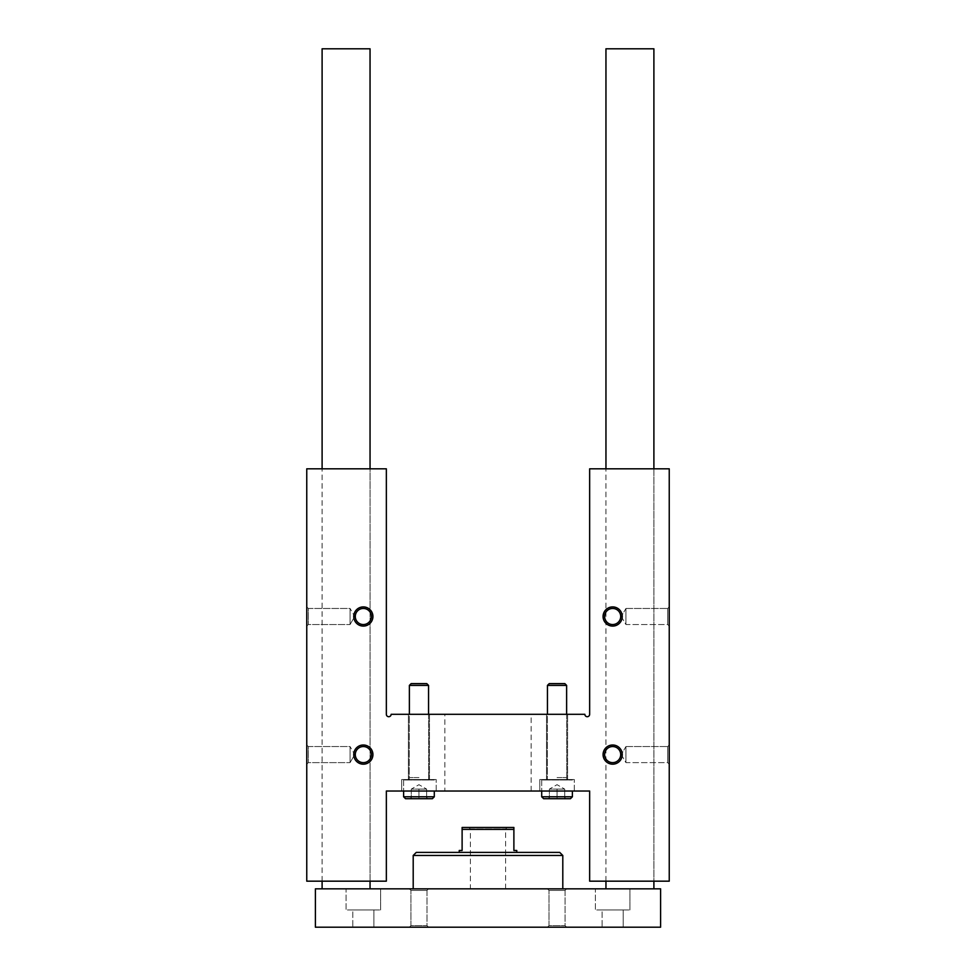 <?xml version="1.0" encoding="UTF-8"?>
<svg xmlns="http://www.w3.org/2000/svg" width="976" height="976" viewBox="0 0 976 976"><rect width="100%" height="100%" fill="white"/><g stroke="black" fill="none" stroke-linecap="round" stroke-linejoin="round"><path stroke-width="0.73" stroke-dasharray="4.88 3.66" d="M370.05 468.822L322.104 468.822L370.05 468.822L370.05 881.169L322.104 881.169L370.05 881.169L370.05 468.822M386.35 468.822L306.757 468.822L306.757 881.169L386.35 881.169L386.35 791.024L589.65 791.024L589.65 881.169L669.243 881.169L669.243 468.822L589.65 468.822L589.65 714.31A2.403 2.403 0 0 1 587.247 716.713A2.403 2.403 0 0 1 584.856 714.31L391.144 714.31A2.403 2.403 0 0 1 388.753 716.713A2.403 2.403 0 0 1 386.35 714.31L386.35 468.822M306.757 606.913L306.757 626.092L306.757 606.913L306.757 626.092L306.757 606.913L308.318 608.463L308.318 624.53L308.318 608.463L350.067 608.463L350.067 624.53L350.067 608.463L350.067 624.53L350.067 608.463L308.318 608.463L308.318 624.53L308.318 608.463L306.757 606.913M306.757 745.005L306.757 764.184L306.757 745.005L306.757 764.184L306.757 745.005L308.318 746.555L308.318 762.622L308.318 746.555L350.067 746.555L350.067 762.622L350.067 746.555L350.067 762.622L350.067 746.555L308.318 746.555L308.318 762.622L308.318 746.555L306.757 745.005M539.789 791.024L574.303 791.024L539.789 791.024L574.303 791.024L539.789 791.024L539.789 779.519L574.303 779.519L539.789 779.519L574.303 779.519L539.789 779.519L539.789 791.024M401.697 791.024L436.211 791.024L401.697 791.024L436.211 791.024L401.697 791.024L401.697 779.519L436.211 779.519L401.697 779.519L436.211 779.519L401.697 779.519L401.697 791.024M444.849 791.024L531.151 791.024L444.849 791.024L444.849 714.31L531.151 714.31L444.849 714.31M653.896 881.169L605.95 881.169L653.896 881.169L653.896 468.822L605.95 468.822L653.896 468.822L653.896 881.169M669.243 606.913L669.243 626.092L669.243 606.913L669.243 626.092L669.243 606.913L667.682 608.463L667.682 624.53L667.682 608.463L667.682 624.53L667.682 608.463L669.243 606.913M669.243 745.005L669.243 764.184L669.243 745.005L669.243 764.184L669.243 745.005L667.682 746.555L667.682 762.622L667.682 746.555L667.682 762.622L667.682 746.555L669.243 745.005M546.499 714.31L567.593 714.31L546.499 714.31L567.593 714.31L546.499 714.31L546.499 779.519L567.593 779.519L546.499 779.519L567.593 779.519L546.499 779.519L546.499 714.31M408.407 714.31L429.501 714.31L408.407 714.31L429.501 714.31L408.407 714.31L408.407 779.519L429.501 779.519L408.407 779.519L429.501 779.519L408.407 779.519L408.407 714.31M612.66 746.555A8.028 8.028 0 0 1 620.699 754.594A8.028 8.028 0 0 1 612.66 762.622A8.028 8.028 0 0 1 604.632 754.594A8.028 8.028 0 0 1 612.66 746.555M363.34 746.555A8.028 8.028 0 0 1 371.368 754.594A8.028 8.028 0 0 1 363.34 762.622A8.028 8.028 0 0 1 355.301 754.594A8.028 8.028 0 0 1 363.34 746.555M625.933 746.555L625.933 762.622L625.933 746.555L667.682 746.555L625.933 746.555L625.933 762.622L625.933 746.555L621.297 754.594L625.933 746.555M354.703 754.594L350.067 762.622L354.703 754.594L350.067 746.555L354.703 754.594M612.66 608.463A8.028 8.028 0 0 1 620.699 616.503A8.028 8.028 0 0 1 612.66 624.53A8.028 8.028 0 0 1 604.632 616.503A8.028 8.028 0 0 1 612.66 608.463M363.34 608.463A8.028 8.028 0 0 1 371.368 616.503A8.028 8.028 0 0 1 363.34 624.53A8.028 8.028 0 0 1 355.301 616.503A8.028 8.028 0 0 1 363.34 608.463M625.933 608.463L625.933 624.53L625.933 608.463L667.682 608.463L625.933 608.463L625.933 624.53L625.933 608.463L621.297 616.503L625.933 608.463M354.703 616.503L350.067 624.53L354.703 616.503L350.067 608.463L354.703 616.503M513.888 829.393L462.112 829.393L462.112 827.465L513.888 827.465L513.888 850.486L516.768 850.486M315.394 888.843L315.394 927.2L660.606 927.2L660.606 888.843L315.394 888.843M562.798 888.843L413.202 888.843L562.798 888.843M653.896 888.843L605.95 888.843L653.896 888.843M370.05 888.843L322.104 888.843L370.05 888.843M346.077 888.843L380.603 888.843L346.077 888.843L380.603 888.843L346.077 888.843L346.077 909.937L380.603 909.937L346.077 909.937L380.603 909.937L346.077 909.937L346.077 888.843M595.397 888.843L629.923 888.843L595.397 888.843L629.923 888.843L595.397 888.843L595.397 909.937L629.923 909.937L595.397 909.937L629.923 909.937L595.397 909.937L595.397 888.843M409.371 888.843L428.549 888.843L409.371 888.843L428.549 888.843L409.371 888.843L410.92 890.405L426.988 890.405L410.92 890.405L426.988 890.405L410.92 890.405L409.371 888.843M547.451 888.843L566.629 888.843L547.451 888.843L566.629 888.843L547.451 888.843L549.012 890.405L565.08 890.405L549.012 890.405L565.08 890.405L549.012 890.405L547.451 888.843M352.787 927.2L373.881 927.2L352.787 927.2L373.881 927.2L352.787 927.2L352.787 909.937L373.881 909.937L352.787 909.937L373.881 909.937L352.787 909.937L352.787 927.2M602.119 927.2L623.213 927.2L602.119 927.2L623.213 927.2L602.119 927.2L602.119 909.937L623.213 909.937L602.119 909.937L623.213 909.937L602.119 909.937L602.119 927.2M409.371 927.2L428.549 927.2L409.371 927.2L428.549 927.2L409.371 927.2L410.92 925.638L426.988 925.638L410.92 925.638L410.92 890.405L410.92 925.638L426.988 925.638L410.92 925.638L409.371 927.2M547.451 927.2L566.629 927.2L547.451 927.2L566.629 927.2L547.451 927.2L549.012 925.638L565.08 925.638L549.012 925.638L549.012 890.405L549.012 925.638L565.08 925.638L549.012 925.638L547.451 927.2M322.104 48.8L370.05 48.8M605.95 48.8L653.896 48.8M562.798 855.476L413.202 855.476M559.724 852.402L416.276 852.402M459.232 852.402L516.768 852.402L459.232 852.402M459.232 850.486L462.112 850.486L462.112 829.393M468.822 827.465L507.178 827.465L468.822 827.465L470.383 829.027L505.617 829.027L470.383 829.027L470.383 888.843L505.617 888.843L470.383 888.843M564.714 798.697L548.183 798.697L565.897 798.697L548.183 798.697L565.897 798.697L564.714 798.697L564.714 789.108L549.378 789.108L564.714 789.108L560.883 789.108L564.714 789.108L564.714 798.697L564.714 789.108L553.209 789.108L560.883 789.108L557.04 789.108L557.04 798.697L570.472 798.697L543.62 798.697L557.04 798.697L557.04 789.108L549.378 789.108L549.378 798.697L549.378 789.108L564.714 789.108L560.883 789.108L564.714 789.108L564.714 798.697M541.704 796.782L543.62 798.697L570.472 798.697L572.387 796.782L541.704 796.782L572.387 796.782L541.704 796.782L541.704 779.995L572.387 779.995L541.704 779.995L572.387 779.995L541.704 779.995L541.704 791.024M557.04 779.519L571.912 779.519L557.04 779.519M557.04 777.567L566.629 777.567L557.04 777.567M566.629 714.31L566.727 779.519L566.629 685.396L547.451 685.396L566.629 685.396L547.451 685.396L547.365 779.519L547.451 714.31M566.629 685.396L564.872 683.627L549.22 683.627L564.872 683.627L549.22 683.627L547.451 685.396M426.622 798.697L410.103 798.697L427.817 798.697L410.103 798.697L427.817 798.697L426.622 798.697L426.622 789.108L411.286 789.108L426.622 789.108L422.791 789.108L426.622 789.108L426.622 798.697L426.622 789.108L415.117 789.108L422.791 789.108L418.96 789.108L418.96 798.697L432.38 798.697L405.528 798.697L418.96 798.697L418.96 789.108L411.286 789.108L411.286 798.697L411.286 789.108L426.622 789.108L422.791 789.108L426.622 789.108L426.622 798.697M403.613 796.782L405.528 798.697L432.38 798.697L434.296 796.782L403.613 796.782L434.296 796.782L403.613 796.782L403.613 779.995L434.296 779.995L403.613 779.995L434.296 779.995L403.613 779.995L403.613 791.024M418.96 779.519L404.088 779.519L418.96 779.519M418.96 777.567L409.371 777.567L418.96 777.567M428.549 714.31L428.635 779.519L428.549 685.396L409.371 685.396L428.549 685.396L409.371 685.396L409.273 779.519L409.371 714.31M428.549 685.396L426.78 683.627L411.128 683.627L426.78 683.627L411.128 683.627L409.371 685.396M560.883 789.108L553.209 789.108L560.883 789.108M549.378 789.108L549.378 798.697L549.378 789.108L557.04 784.68L564.714 789.108L557.04 784.68L549.378 789.108M557.04 789.108L557.04 798.697L557.04 789.108M422.791 789.108L415.117 789.108L422.791 789.108M411.286 789.108L411.286 798.697L411.286 789.108L418.96 784.68L426.622 789.108L418.96 784.68L411.286 789.108M418.96 789.108L418.96 798.697L418.96 789.108M531.151 791.024L531.151 714.31M436.211 791.024L436.211 779.519L436.211 791.024M429.501 779.519L429.501 714.31L429.501 779.519M574.303 791.024L574.303 779.519L574.303 791.024M567.593 779.519L567.593 714.31L567.593 779.519M621.297 754.594L625.933 762.622L667.682 762.622L669.243 764.184L667.682 762.622L625.933 762.622L621.297 754.594M308.318 762.622L306.757 764.184L308.318 762.622L350.067 762.622L308.318 762.622M621.297 616.503L625.933 624.53L667.682 624.53L669.243 626.092L667.682 624.53L625.933 624.53L621.297 616.503M308.318 624.53L306.757 626.092L308.318 624.53L350.067 624.53L308.318 624.53M605.95 881.169L605.95 468.822L605.95 881.169M322.104 881.169L322.104 468.822L322.104 881.169M565.08 925.638L566.629 927.2L565.08 925.638L565.08 890.405L566.629 888.843L565.08 890.405L565.08 925.638M426.988 925.638L428.549 927.2L426.988 925.638L426.988 890.405L428.549 888.843L426.988 890.405L426.988 925.638M623.213 927.2L623.213 909.937L623.213 927.2M629.923 909.937L629.923 888.843L629.923 909.937M373.881 927.2L373.881 909.937L373.881 927.2M380.603 909.937L380.603 888.843L380.603 909.937M505.617 888.843L505.617 829.027L507.178 827.465M564.714 797.514L565.897 798.697L564.714 797.514M549.378 797.514L548.183 798.697L549.378 797.514M572.387 791.024L572.387 796.782M426.622 797.514L427.817 798.697L426.622 797.514M411.286 797.514L410.103 798.697L411.286 797.514M434.296 791.024L434.296 796.782"/><path stroke-width="1.46" d="M386.35 468.822L306.757 468.822L306.757 881.169L386.35 881.169L386.35 791.024L589.65 791.024L589.65 881.169L669.243 881.169L669.243 468.822L589.65 468.822L589.65 714.31A2.403 2.403 0 0 1 587.247 716.713A2.403 2.403 0 0 1 584.856 714.31L391.144 714.31A2.403 2.403 0 0 1 388.753 716.713A2.403 2.403 0 0 1 386.35 714.31L386.35 468.822M363.34 606.913A9.589 9.589 0 0 1 371.636 621.297A9.589 9.589 0 0 1 355.032 621.297A9.589 9.589 0 0 1 363.34 606.913M612.66 606.913A9.589 9.589 0 0 1 620.968 621.297A9.589 9.589 0 0 1 604.364 621.297A9.589 9.589 0 0 1 612.66 606.913M363.34 745.005A9.589 9.589 0 0 1 371.636 759.389A9.589 9.589 0 0 1 355.032 759.389A9.589 9.589 0 0 1 363.34 745.005M612.66 745.005A9.589 9.589 0 0 1 620.968 759.389A9.589 9.589 0 0 1 604.364 759.389A9.589 9.589 0 0 1 612.66 745.005M612.66 746.555A8.028 8.028 0 0 1 619.626 758.608A8.028 8.028 0 0 1 605.706 758.608A8.028 8.028 0 0 1 612.66 746.555M363.34 746.555A8.028 8.028 0 0 1 370.294 758.608A8.028 8.028 0 0 1 356.374 758.608A8.028 8.028 0 0 1 363.34 746.555M612.66 608.463A8.028 8.028 0 0 1 619.626 620.516A8.028 8.028 0 0 1 605.706 620.516A8.028 8.028 0 0 1 612.66 608.463M363.34 608.463A8.028 8.028 0 0 1 370.294 620.516A8.028 8.028 0 0 1 356.374 620.516A8.028 8.028 0 0 1 363.34 608.463M660.606 927.2L315.394 927.2L315.394 888.843L660.606 888.843L660.606 927.2M370.05 468.822L370.05 48.8L322.104 48.8L322.104 468.822M370.05 881.169L370.05 888.843M653.896 468.822L653.896 48.8L605.95 48.8L605.95 468.822M653.896 881.169L653.896 888.843M413.202 888.843L413.202 855.476L562.798 855.476L562.798 888.843M413.202 855.476L416.276 852.402L559.724 852.402L562.798 855.476M462.112 829.393L513.888 829.393L513.888 827.465L462.112 827.465L462.112 850.486L459.232 850.486L459.232 852.402M516.768 852.402L516.768 850.486L513.888 850.486L513.888 829.393M572.387 796.782L541.704 796.782L543.62 798.697L570.472 798.697L572.387 796.782L572.387 791.024M547.451 714.31L547.451 685.396L566.629 685.396L566.629 714.31M547.451 685.396L549.22 683.627L564.872 683.627L566.629 685.396M434.296 796.782L403.613 796.782L405.528 798.697L432.38 798.697L434.296 796.782L434.296 791.024M409.371 714.31L409.371 685.396L428.549 685.396L428.549 714.31M409.371 685.396L411.128 683.627L426.78 683.627L428.549 685.396M322.104 881.169L322.104 888.843M605.95 881.169L605.95 888.843M541.704 796.782L541.704 791.024M403.613 796.782L403.613 791.024"/></g></svg>
